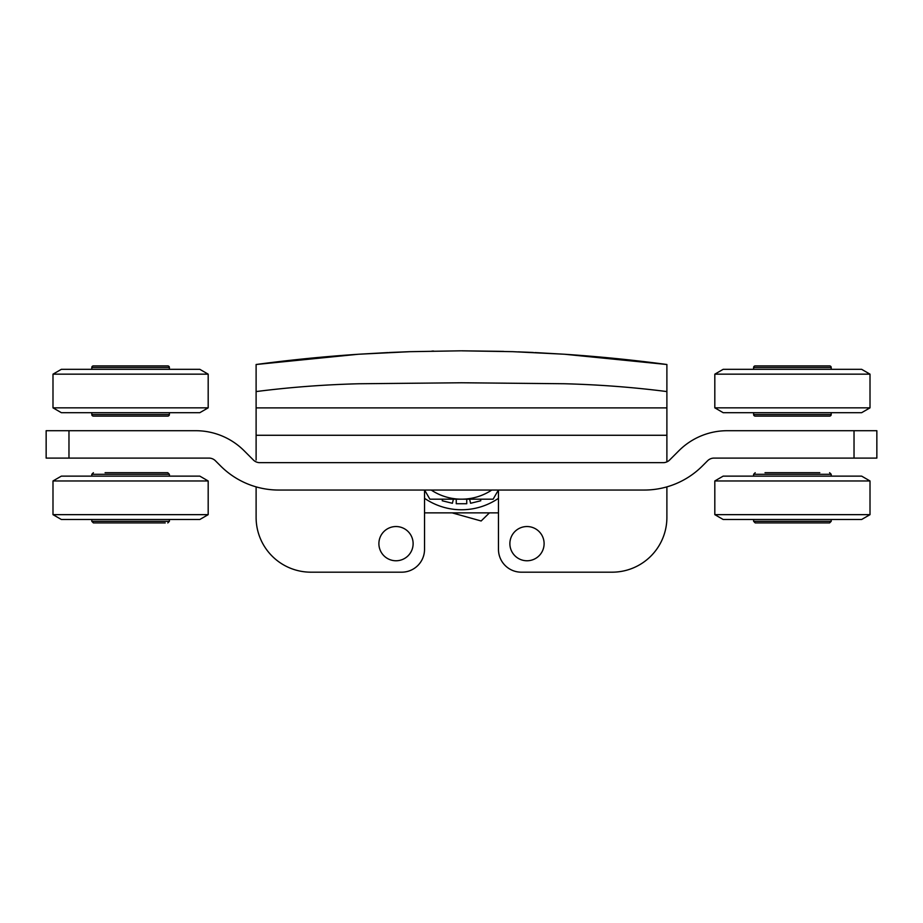 <?xml version="1.0" encoding="UTF-8"?>
<svg xmlns="http://www.w3.org/2000/svg" width="923" height="923" viewBox="0 0 923 923"><rect width="100%" height="100%" fill="white"/><g stroke="black" fill="none" stroke-linecap="round" stroke-linejoin="round"><path stroke-width="1.38" d="M727.266 430.706L876.85 430.706L876.85 458.096L714.033 458.096A9.126 9.126 0 0 0 707.583 460.773L702.368 465.988A82.159 82.159 0 0 1 644.277 490.044L278.723 490.044A82.159 82.159 0 0 1 220.632 465.988L215.417 460.773A9.126 9.126 0 0 0 208.967 458.096L46.15 458.096L46.15 430.706L195.734 430.706A68.464 68.464 0 0 1 244.145 450.77L253.364 459.989A9.126 9.126 0 0 0 259.825 462.665L663.175 462.665A9.126 9.126 0 0 0 669.636 459.989L678.855 450.77A68.464 68.464 0 0 1 727.266 430.706M544.109 543.659A17.122 17.122 0 0 0 526.998 526.537A17.122 17.122 0 0 0 509.877 543.659A17.122 17.122 0 0 0 526.998 560.769A17.122 17.122 0 0 0 544.109 543.659M413.123 543.659A17.122 17.122 0 0 0 396.002 526.537A17.122 17.122 0 0 0 378.892 543.659A17.122 17.122 0 0 0 396.002 560.769A17.122 17.122 0 0 0 413.123 543.659M256.109 459.989L256.109 364.504C289.845 359.97 324.088 356.543 358.839 354.224L410.112 351.675L460.669 350.821M256.109 407.885L666.891 407.885L666.891 461.869L666.891 433.845M461.5 350.821L512.657 351.663L564.034 354.213C598.969 356.555 633.247 359.982 666.891 364.504L666.891 391.571C633.328 387.268 599.062 384.66 564.08 383.737L461.5 382.768L358.805 383.76C323.996 384.66 289.764 387.268 256.109 391.571M433.648 351.063L431.906 351.098M409.789 351.675L389.102 352.505M388.075 352.563L359.012 354.213M358.136 354.27L256.109 364.504M498.466 490.044L498.466 549.358A22.821 22.821 0 0 0 521.287 572.179L612.122 572.179A54.769 54.769 0 0 0 666.891 517.411L666.891 486.871M424.534 490.044L424.534 549.358A22.821 22.821 0 0 1 401.713 572.179L310.878 572.179A54.769 54.769 0 0 1 256.109 517.411L256.109 486.871M256.109 435.275L666.891 435.275M666.891 407.885L666.891 391.571M666.891 364.504L564.853 354.27M563.965 354.213L534.89 352.563M533.39 352.482L518.241 351.859M503.67 351.386L462.088 350.821M861.655 412.685L723.17 412.685L714.817 407.839L870.008 407.839L861.655 412.685M714.817 374.161L723.17 369.327L861.655 369.327L870.008 374.161L714.817 374.161L714.817 407.839M870.008 374.161L870.008 407.839M753.618 412.685L753.618 414.508A1.592 1.592 0 0 0 755.21 416.111L829.604 416.111A1.592 1.592 0 0 0 831.208 414.508L753.618 414.508M831.208 412.685L831.208 414.508M765.029 365.9L819.797 365.9L765.029 365.9M831.208 369.327L831.208 367.492A1.592 1.592 0 0 0 829.604 365.9L755.21 365.9A1.592 1.592 0 0 0 753.618 367.492L753.618 369.327M819.797 416.111L765.029 416.111M870.008 514.653L861.655 519.487L723.17 519.487L714.817 514.653L870.008 514.653L870.008 480.964L714.817 480.964L714.817 514.653M870.008 480.964L861.655 476.13L723.17 476.13L714.817 480.964M827.043 522.914L755.21 522.914L753.618 521.31L831.208 521.31L829.604 522.914L827.043 522.914M819.797 472.703L765.029 472.703M199.829 519.487L61.345 519.487L52.992 514.653L208.183 514.653L199.829 519.487M52.992 480.964L61.345 476.13L199.829 476.13L208.183 480.964L52.992 480.964L52.992 514.653M165.229 522.914L93.396 522.914L91.792 521.31L169.382 521.31L167.79 522.914M105.095 472.703L167.79 472.703L105.095 472.703M199.829 412.685L61.345 412.685L52.992 407.839L208.183 407.839L199.829 412.685M52.992 374.161L61.345 369.327L199.829 369.327L208.183 374.161L52.992 374.161L52.992 407.839M208.183 374.161L208.183 407.839M91.792 412.685L91.792 414.508A1.592 1.592 0 0 0 93.396 416.111L167.79 416.111A1.592 1.592 0 0 0 169.382 414.508L91.792 414.508M169.382 412.685L169.382 414.508M93.396 365.9L167.79 365.9L93.396 365.9A1.592 1.592 0 0 0 91.792 367.492L91.792 369.327M167.79 365.9A1.592 1.592 0 0 1 169.382 367.492L169.382 369.327M157.971 365.9L103.203 365.9M157.971 416.111L103.203 416.111M466.75 499.181L466.75 503.739L456.25 503.739L456.25 499.181M453.401 499.181L452.397 503.277L442.209 500.762L442.59 499.181M425.722 491.982L424.534 490.921M498.466 490.921L497.278 491.982M480.41 499.181L480.791 500.762L470.603 503.277L469.599 499.181M498.466 498.305A65.36 65.36 0 0 1 424.534 498.305M424.534 512.865L498.466 512.865M424.603 490.044L429.876 499.181L493.124 499.181L498.397 490.044M431.226 490.044A54.769 54.769 0 0 0 491.774 490.044M452.108 512.865L481.137 520.987L489.432 512.865M68.971 430.706L68.971 458.096M854.029 458.096L854.029 430.706M831.208 367.492L753.618 367.492M831.208 476.13L831.208 474.295L753.618 474.295L755.21 472.703M167.79 472.703L169.382 474.295L91.792 474.295L91.792 476.13M169.382 367.492L91.792 367.492M753.618 519.487L753.618 521.31M753.618 474.295L753.618 476.13M831.208 474.295L829.604 472.703M831.208 519.487L831.208 521.31M208.183 480.964L208.183 514.653M169.382 519.487L169.382 521.31M169.382 474.295L169.382 476.13M91.792 474.295L93.396 472.703M91.792 519.487L91.792 521.31"/></g></svg>
